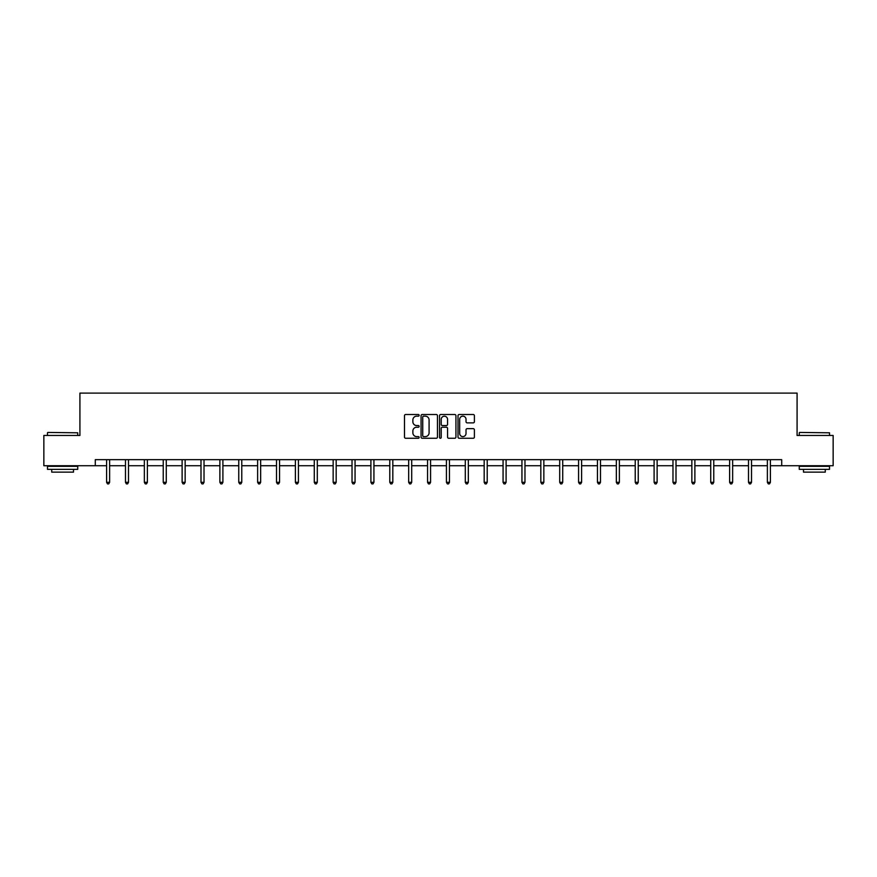 <?xml version="1.0" encoding="UTF-8"?>
<svg xmlns="http://www.w3.org/2000/svg" width="877" height="877" viewBox="0 0 877 877"><rect width="100%" height="100%" fill="white"/><g stroke="black" fill="none" stroke-linecap="round" stroke-linejoin="round"><path stroke-width="1.32" d="M419.14 415.336A0.833 0.833 0 0 0 418.307 414.503L405.689 414.503A1.184 1.184 0 0 0 404.494 415.698L404.494 437.075A1.184 1.184 0 0 0 405.689 438.27L418.307 438.27A0.833 0.833 0 0 0 419.14 437.437A0.833 0.833 0 0 0 418.307 436.603L416.674 436.603A3.804 3.804 0 0 1 412.87 432.799L412.87 431.024A3.804 3.804 0 0 1 416.674 427.22L418.307 427.22A0.833 0.833 0 0 0 419.14 426.386A0.833 0.833 0 0 0 418.307 425.553L416.674 425.553A3.804 3.804 0 0 1 412.87 421.749L412.87 419.973A3.804 3.804 0 0 1 416.674 416.169L418.307 416.169A0.833 0.833 0 0 0 419.14 415.336M473.218 422.878A1.184 1.184 0 0 0 474.402 421.694L474.402 415.698A1.184 1.184 0 0 0 473.218 414.503L459.197 414.503A1.184 1.184 0 0 0 458.013 415.698L458.013 437.075A1.184 1.184 0 0 0 459.197 438.27L473.218 438.27A1.184 1.184 0 0 0 474.402 437.075L474.402 429.829A1.184 1.184 0 0 0 473.218 428.645L467.222 428.645A1.184 1.184 0 0 0 466.027 429.829L466.027 433.424A3.179 3.179 0 0 1 462.848 436.603A3.179 3.179 0 0 1 459.68 433.424L459.68 419.349A3.179 3.179 0 0 1 462.848 416.169A3.179 3.179 0 0 1 466.027 419.349L466.027 421.694A1.184 1.184 0 0 0 467.222 422.878L473.218 422.878M95.286 465.72L43.85 465.72L43.85 435.463L79.917 435.463L79.917 393.104L797.083 393.104L797.083 435.463L833.15 435.463L833.15 465.72L781.714 465.72L781.714 459.669L95.286 459.669L95.286 465.72L106.599 465.72M437.459 415.698A1.184 1.184 0 0 0 436.275 414.503L422.254 414.503A1.184 1.184 0 0 0 421.07 415.698L421.07 437.075A1.184 1.184 0 0 0 422.254 438.27L436.275 438.27A1.184 1.184 0 0 0 437.459 437.075L437.459 415.698M440.725 414.503L454.746 414.503A1.184 1.184 0 0 1 455.93 415.698L455.93 437.075A1.184 1.184 0 0 1 454.746 438.27L448.75 438.27A1.184 1.184 0 0 1 447.555 437.075L447.555 428.404A1.184 1.184 0 0 0 446.371 427.22L442.392 427.22A1.184 1.184 0 0 0 441.208 428.404L441.208 437.437A0.833 0.833 0 0 1 440.375 438.27A0.833 0.833 0 0 1 439.541 437.437L439.541 415.698A1.184 1.184 0 0 1 440.725 414.503M109.625 465.72L125.477 465.72M128.502 465.72L144.354 465.72M147.38 465.72L163.243 465.72M166.268 465.72L182.12 465.72M185.146 465.72L200.997 465.72M204.023 465.72L219.875 465.72M222.901 465.72L238.752 465.72M241.778 465.72L257.63 465.72M260.655 465.72L276.518 465.72M279.544 465.72L295.396 465.72M298.421 465.72L314.273 465.72M317.299 465.72L333.15 465.72M336.176 465.72L352.028 465.72M355.053 465.72L370.905 465.72M373.931 465.72L389.794 465.72M392.819 465.72L408.671 465.72M411.697 465.72L427.548 465.72M430.574 465.72L446.426 465.72M449.452 465.72L465.303 465.72M468.329 465.72L484.181 465.72M487.206 465.72L503.069 465.72M506.095 465.72L521.947 465.72M524.972 465.72L540.824 465.72M543.85 465.72L559.701 465.72M562.727 465.72L578.579 465.72M581.604 465.72L597.456 465.72M600.482 465.72L616.345 465.72M619.37 465.72L635.222 465.72M638.248 465.72L654.099 465.72M657.125 465.72L672.977 465.72M676.003 465.72L691.854 465.72M694.88 465.72L710.732 465.72M713.757 465.72L729.62 465.72M732.646 465.72L748.498 465.72M751.523 465.72L767.375 465.72M770.401 465.72L781.714 465.72M423.558 416.169A0.833 0.833 0 0 0 422.736 417.003L422.736 435.77A0.833 0.833 0 0 0 423.558 436.603L425.279 436.603A3.804 3.804 0 0 0 429.083 432.799L429.083 419.973A3.804 3.804 0 0 0 425.279 416.169L423.558 416.169M447.555 419.403A3.179 3.179 0 0 0 444.376 416.224A3.179 3.179 0 0 0 441.208 419.403L441.208 424.369A1.184 1.184 0 0 0 442.392 425.553L446.371 425.553A1.184 1.184 0 0 0 447.555 424.369L447.555 419.403M109.778 459.669L109.713 459.844A1.206 1.206 0 0 0 109.625 460.293L109.625 482.317L106.599 482.317L106.599 460.293A1.206 1.206 0 0 0 106.512 459.844L106.446 459.669M109.625 482.317L108.715 483.896L107.509 483.896L106.599 482.317M47.84 432.438L77.735 432.799L47.84 432.438M62.607 469.348L47.479 469.348L47.479 466.323L77.735 466.323L77.735 469.348L62.607 469.348M73.504 469.348L73.504 472.133L51.721 472.133L51.721 469.348M799.627 432.438L829.521 432.799L799.627 432.438M814.393 469.348L799.265 469.348L799.265 466.323L829.521 466.323L829.521 469.348L814.393 469.348M825.279 469.348L825.279 472.133L803.496 472.133L803.496 469.348M128.667 459.669L128.59 459.844A1.206 1.206 0 0 0 128.502 460.293L128.502 482.317L125.477 482.317L125.477 460.293A1.206 1.206 0 0 0 125.389 459.844L125.323 459.669M128.502 482.317L127.593 483.896L126.387 483.896L125.477 482.317M147.544 459.669L147.468 459.844A1.206 1.206 0 0 0 147.38 460.293L147.38 482.317L144.354 482.317L144.354 460.293A1.206 1.206 0 0 0 144.266 459.844L144.201 459.669M147.38 482.317L146.481 483.896L145.264 483.896L144.354 482.317M166.422 459.669L166.345 459.844A1.206 1.206 0 0 0 166.268 460.293L166.268 482.317L163.243 482.317L163.243 460.293A1.206 1.206 0 0 0 163.155 459.844L163.078 459.669M166.268 482.317L165.358 483.896L164.142 483.896L163.243 482.317M185.299 459.669L185.233 459.844A1.206 1.206 0 0 0 185.146 460.293L185.146 482.317L182.12 482.317L182.12 460.293A1.206 1.206 0 0 0 182.032 459.844L181.956 459.669M185.146 482.317L184.236 483.896L183.019 483.896L182.12 482.317M204.177 459.669L204.111 459.844A1.206 1.206 0 0 0 204.023 460.293L204.023 482.317L200.997 482.317L200.997 460.293A1.206 1.206 0 0 0 200.91 459.844L200.833 459.669M204.023 482.317L203.113 483.896L201.907 483.896L200.997 482.317M223.065 459.669L222.988 459.844A1.206 1.206 0 0 0 222.901 460.293L222.901 482.317L219.875 482.317L219.875 460.293A1.206 1.206 0 0 0 219.787 459.844L219.721 459.669M222.901 482.317L221.991 483.896L220.785 483.896L219.875 482.317M241.942 459.669L241.866 459.844A1.206 1.206 0 0 0 241.778 460.293L241.778 482.317L238.752 482.317L238.752 460.293A1.206 1.206 0 0 0 238.665 459.844L238.599 459.669M241.778 482.317L240.868 483.896L239.662 483.896L238.752 482.317M260.82 459.669L260.743 459.844A1.206 1.206 0 0 0 260.655 460.293L260.655 482.317L257.63 482.317L257.63 460.293A1.206 1.206 0 0 0 257.542 459.844L257.476 459.669M260.655 482.317L259.756 483.896L258.54 483.896L257.63 482.317M279.697 459.669L279.631 459.844A1.206 1.206 0 0 0 279.544 460.293L279.544 482.317L276.518 482.317L276.518 460.293A1.206 1.206 0 0 0 276.43 459.844L276.354 459.669M279.544 482.317L278.634 483.896L277.417 483.896L276.518 482.317M298.575 459.669L298.509 459.844A1.206 1.206 0 0 0 298.421 460.293L298.421 482.317L295.396 482.317L295.396 460.293A1.206 1.206 0 0 0 295.308 459.844L295.231 459.669M298.421 482.317L297.511 483.896L296.305 483.896L295.396 482.317M317.452 459.669L317.386 459.844A1.206 1.206 0 0 0 317.299 460.293L317.299 482.317L314.273 482.317L314.273 460.293A1.206 1.206 0 0 0 314.185 459.844L314.109 459.669M317.299 482.317L316.389 483.896L315.183 483.896L314.273 482.317M336.34 459.669L336.264 459.844A1.206 1.206 0 0 0 336.176 460.293L336.176 482.317L333.15 482.317L333.15 460.293A1.206 1.206 0 0 0 333.063 459.844L332.997 459.669M336.176 482.317L335.266 483.896L334.06 483.896L333.15 482.317M355.218 459.669L355.141 459.844A1.206 1.206 0 0 0 355.053 460.293L355.053 482.317L352.028 482.317L352.028 460.293A1.206 1.206 0 0 0 351.94 459.844L351.874 459.669M355.053 482.317L354.144 483.896L352.938 483.896L352.028 482.317M374.095 459.669L374.019 459.844A1.206 1.206 0 0 0 373.931 460.293L373.931 482.317L370.905 482.317L370.905 460.293A1.206 1.206 0 0 0 370.818 459.844L370.752 459.669M373.931 482.317L373.032 483.896L371.815 483.896L370.905 482.317M392.973 459.669L392.907 459.844A1.206 1.206 0 0 0 392.819 460.293L392.819 482.317L389.794 482.317L389.794 460.293A1.206 1.206 0 0 0 389.706 459.844L389.629 459.669M392.819 482.317L391.909 483.896L390.693 483.896L389.794 482.317M411.85 459.669L411.784 459.844A1.206 1.206 0 0 0 411.697 460.293L411.697 482.317L408.671 482.317L408.671 460.293A1.206 1.206 0 0 0 408.583 459.844L408.507 459.669M411.697 482.317L410.787 483.896L409.581 483.896L408.671 482.317M430.728 459.669L430.662 459.844A1.206 1.206 0 0 0 430.574 460.293L430.574 482.317L427.548 482.317L427.548 460.293A1.206 1.206 0 0 0 427.461 459.844L427.384 459.669M430.574 482.317L429.664 483.896L428.458 483.896L427.548 482.317M449.616 459.669L449.539 459.844A1.206 1.206 0 0 0 449.452 460.293L449.452 482.317L446.426 482.317L446.426 460.293A1.206 1.206 0 0 0 446.338 459.844L446.272 459.669M449.452 482.317L448.542 483.896L447.336 483.896L446.426 482.317M468.493 459.669L468.417 459.844A1.206 1.206 0 0 0 468.329 460.293L468.329 482.317L465.303 482.317L465.303 460.293A1.206 1.206 0 0 0 465.216 459.844L465.15 459.669M468.329 482.317L467.419 483.896L466.213 483.896L465.303 482.317M487.371 459.669L487.294 459.844A1.206 1.206 0 0 0 487.206 460.293L487.206 482.317L484.181 482.317L484.181 460.293A1.206 1.206 0 0 0 484.093 459.844L484.027 459.669M487.206 482.317L486.307 483.896L485.091 483.896L484.181 482.317M506.248 459.669L506.182 459.844A1.206 1.206 0 0 0 506.095 460.293L506.095 482.317L503.069 482.317L503.069 460.293A1.206 1.206 0 0 0 502.981 459.844L502.905 459.669M506.095 482.317L505.185 483.896L503.968 483.896L503.069 482.317M525.126 459.669L525.06 459.844A1.206 1.206 0 0 0 524.972 460.293L524.972 482.317L521.947 482.317L521.947 460.293A1.206 1.206 0 0 0 521.859 459.844L521.782 459.669M524.972 482.317L524.062 483.896L522.856 483.896L521.947 482.317M544.003 459.669L543.937 459.844A1.206 1.206 0 0 0 543.85 460.293L543.85 482.317L540.824 482.317L540.824 460.293A1.206 1.206 0 0 0 540.736 459.844L540.66 459.669M543.85 482.317L542.94 483.896L541.734 483.896L540.824 482.317M562.891 459.669L562.815 459.844A1.206 1.206 0 0 0 562.727 460.293L562.727 482.317L559.701 482.317L559.701 460.293A1.206 1.206 0 0 0 559.614 459.844L559.548 459.669M562.727 482.317L561.817 483.896L560.611 483.896L559.701 482.317M581.769 459.669L581.692 459.844A1.206 1.206 0 0 0 581.604 460.293L581.604 482.317L578.579 482.317L578.579 460.293A1.206 1.206 0 0 0 578.491 459.844L578.425 459.669M581.604 482.317L580.695 483.896L579.489 483.896L578.579 482.317M600.646 459.669L600.57 459.844A1.206 1.206 0 0 0 600.482 460.293L600.482 482.317L597.456 482.317L597.456 460.293A1.206 1.206 0 0 0 597.369 459.844L597.303 459.669M600.482 482.317L599.583 483.896L598.366 483.896L597.456 482.317M619.524 459.669L619.458 459.844A1.206 1.206 0 0 0 619.37 460.293L619.37 482.317L616.345 482.317L616.345 460.293A1.206 1.206 0 0 0 616.257 459.844L616.18 459.669M619.37 482.317L618.46 483.896L617.244 483.896L616.345 482.317M638.401 459.669L638.335 459.844A1.206 1.206 0 0 0 638.248 460.293L638.248 482.317L635.222 482.317L635.222 460.293A1.206 1.206 0 0 0 635.134 459.844L635.058 459.669M638.248 482.317L637.338 483.896L636.132 483.896L635.222 482.317M657.279 459.669L657.213 459.844A1.206 1.206 0 0 0 657.125 460.293L657.125 482.317L654.099 482.317L654.099 460.293A1.206 1.206 0 0 0 654.012 459.844L653.935 459.669M657.125 482.317L656.215 483.896L655.009 483.896L654.099 482.317M676.167 459.669L676.09 459.844A1.206 1.206 0 0 0 676.003 460.293L676.003 482.317L672.977 482.317L672.977 460.293A1.206 1.206 0 0 0 672.889 459.844L672.823 459.669M676.003 482.317L675.093 483.896L673.887 483.896L672.977 482.317M695.044 459.669L694.968 459.844A1.206 1.206 0 0 0 694.88 460.293L694.88 482.317L691.854 482.317L691.854 460.293A1.206 1.206 0 0 0 691.767 459.844L691.701 459.669M694.88 482.317L693.981 483.896L692.764 483.896L691.854 482.317M713.922 459.669L713.845 459.844A1.206 1.206 0 0 0 713.757 460.293L713.757 482.317L710.732 482.317L710.732 460.293A1.206 1.206 0 0 0 710.655 459.844L710.578 459.669M713.757 482.317L712.858 483.896L711.642 483.896L710.732 482.317M732.799 459.669L732.733 459.844A1.206 1.206 0 0 0 732.646 460.293L732.646 482.317L729.62 482.317L729.62 460.293A1.206 1.206 0 0 0 729.532 459.844L729.456 459.669M732.646 482.317L731.736 483.896L730.519 483.896L729.62 482.317M751.677 459.669L751.611 459.844A1.206 1.206 0 0 0 751.523 460.293L751.523 482.317L748.498 482.317L748.498 460.293A1.206 1.206 0 0 0 748.41 459.844L748.333 459.669M751.523 482.317L750.613 483.896L749.407 483.896L748.498 482.317M770.554 459.669L770.488 459.844A1.206 1.206 0 0 0 770.401 460.293L770.401 482.317L767.375 482.317L767.375 460.293A1.206 1.206 0 0 0 767.287 459.844L767.222 459.669M770.401 482.317L769.491 483.896L768.285 483.896L767.375 482.317M47.479 435.463L47.479 432.799M54.374 466.323L54.374 465.72M70.84 466.323L70.84 465.72M77.735 435.463L77.735 432.799M799.265 435.463L799.265 432.799M806.16 466.323L806.16 465.72M822.626 466.323L822.626 465.72M829.521 435.463L829.521 432.799"/></g></svg>
